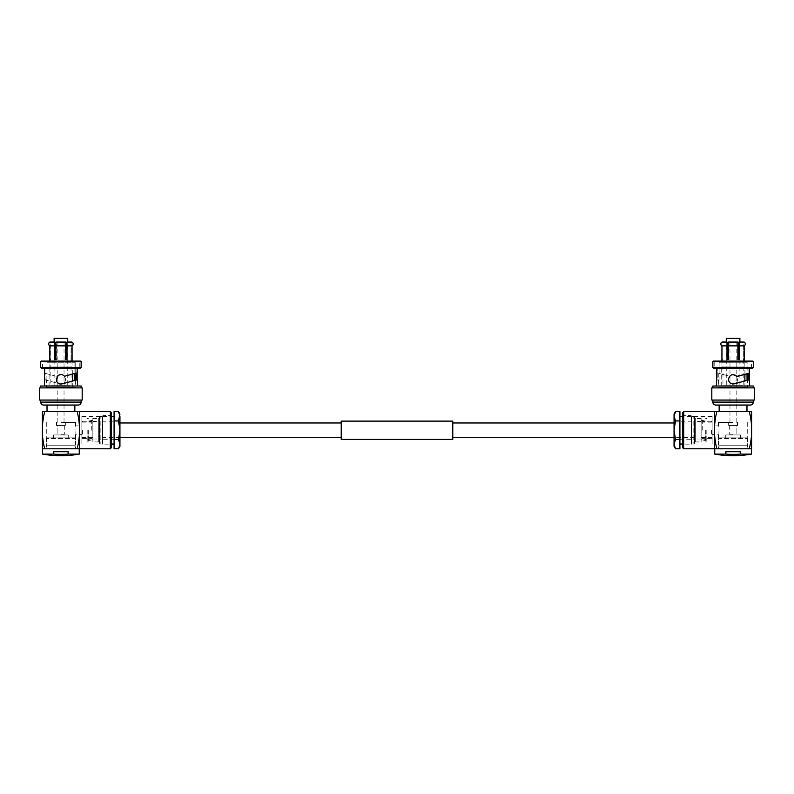 <?xml version="1.0" encoding="UTF-8"?>
<svg xmlns="http://www.w3.org/2000/svg" width="794" height="794" viewBox="0 0 794 794"><rect width="100%" height="100%" fill="white"/><g stroke="black" fill="none" stroke-linecap="round" stroke-linejoin="round"><path stroke-width="0.6" stroke-dasharray="3.97 2.98" d="M341.212 439.33L341.212 421.108M99.449 430.219L99.449 441.94L99.449 430.219M452.788 439.33L452.788 421.108M694.552 430.219L694.552 441.94L694.552 430.219M341.212 430.219L341.212 422.974L341.212 430.219M733.07 434.179L729.259 434.179L733.07 434.179M733.07 422.458L718.421 422.458L733.07 422.458M729.259 425.386L729.259 434.179L729.259 425.386L736.872 425.386L736.872 434.179L736.872 425.386L737.457 425.386L729.259 425.386M718.421 422.458L718.421 425.832C719.156 425.554 719.156 434.894 718.421 434.616C719.156 434.894 719.156 425.554 718.421 425.832L712.129 425.832L712.129 434.616L712.129 425.832M718.421 448.818L747.71 448.818L718.421 448.818L718.421 434.616L712.129 434.616M712.129 416.393L712.129 444.054L712.129 416.393L682.84 416.393L682.84 444.054L682.84 416.393L683.297 415.609L691.167 415.609L691.167 444.839L691.167 415.609L691.624 416.403L693.827 416.403L693.827 444.044L693.827 416.403L694.552 417.128L694.552 443.31L694.552 417.128M712.129 444.054L682.84 444.054L682.84 416.403L683.297 444.839L683.297 415.609L683.297 444.839L691.167 444.839L691.624 444.044L691.624 416.403L691.624 444.044L693.827 444.044L694.552 443.31M716.863 379.83L719.076 380.425L719.106 379.83L717.27 379.83L717.27 368.108L714.759 368.108L714.759 361.101L717.895 361.101L719.106 362.272L717.895 361.101L748.236 361.101L714.759 361.101M714.759 368.108L749.268 368.108L748.861 373.299L748.861 368.108L751.372 368.108L716.863 368.108L717.27 372.972L719.106 373.458L719.106 362.272L747.025 362.272L748.236 361.101L747.025 362.272L719.106 362.272L719.106 379.83M736.723 376.396L736.207 375.85M734.857 374.986L732.862 374.639M731.77 374.818L731.095 375.066M730.718 375.264L730.152 375.651M729.825 375.939L728.396 378.897M737.606 342.651L737.894 342.065L728.019 342.065L728.019 345.876L738.112 345.876L738.112 342.065L737.606 342.651L728.535 342.651L728.237 342.065L728.535 342.651L737.606 342.651L737.606 359.642L738.112 359.642L737.606 359.642L737.606 342.651M733.07 338.264L729.974 338.264L733.07 338.264M749.298 448.818L751.66 448.818L751.66 411.629L749.298 411.629A74.388 74.388 0 0 1 749.298 448.818L714.471 448.818L714.471 430.219A74.388 74.388 0 0 1 716.833 411.629L749.298 411.629M739.135 345.876L739.135 359.642L737.606 359.642L739.135 359.642L738.619 359.642L738.619 342.651L743.154 342.651L743.154 359.642L744.177 359.642L743.154 359.642L743.154 342.651L744.177 342.065L738.619 342.651L739.135 342.065L739.135 345.876L744.177 345.876L745.04 345.092M744.177 359.642L744.177 345.876M745.288 344.497L745.358 343.971M745.288 343.445L745.04 342.859M738.112 359.642L738.112 345.876M721.954 359.642L722.977 359.642L721.954 359.642L721.954 345.876L727.006 345.876L727.006 359.642L728.535 359.642L728.019 359.642L728.019 345.876M728.019 359.642L728.535 359.642L728.535 342.651L728.535 359.642L727.512 359.642L727.512 342.651L722.977 342.651L722.391 342.065L722.977 342.651L727.512 342.651L727.225 342.065L721.954 342.065L721.101 342.859M728.019 342.065L738.112 342.065L728.019 342.065M738.619 344.804L738.619 343.137M726.262 338.264L739.879 338.264M726.262 385.12L739.879 385.12L726.262 385.12L726.262 342.065M739.879 385.12L739.879 342.065M722.967 385.12L743.174 385.12L722.967 385.12L722.967 359.642M720.843 343.445L720.783 343.971M720.843 344.497L721.101 345.092M727.512 344.804L727.512 343.137M743.174 359.642L743.174 385.12M743.74 342.065L738.906 342.065L743.74 342.065M744.177 342.065L739.135 342.065M721.24 387.462L744.901 387.462L721.24 387.462L721.24 368.178L721.935 366.967L744.196 366.967L744.196 361.101M744.901 374.361L744.901 368.178L721.24 368.178L744.901 368.178L744.196 366.967L721.935 366.967L721.935 361.101M727.006 345.876L727.006 342.065M744.901 387.462L744.901 381.001M747.462 387.462L718.669 387.462L747.462 387.462L747.462 380.316M728.445 380.078L729.438 382.281M729.676 382.559L730.48 383.224M730.996 383.522L732.475 383.968M752.692 368.108L713.449 368.108M753.278 367.523L712.863 367.523M753.278 361.687L712.863 361.687M752.692 361.101L713.449 361.101M716.516 379.74L719.076 380.425M716.863 368.108L716.863 372.862L729.527 376.247C736.772 369.131 741.715 385.775 731.85 383.849C741.328 386.182 737.358 369.299 729.527 376.247L719.106 373.458M748.236 361.101L751.372 361.101L748.236 361.101M747.025 373.795L747.025 362.272L747.025 373.795L747.859 373.567L747.859 361.469L747.859 373.567M716.516 386.003L749.615 386.003L716.516 386.003M734.281 383.849L736.514 383.254M740.435 382.202L742.37 381.686M744.147 381.209L747.094 380.415M718.669 380.316L718.669 387.462M747.025 379.83L748.861 379.83M748.861 373.299L749.268 368.108M719.076 379.83L717.27 379.83M712.863 386.003L753.278 386.003M712.863 387.899L753.278 387.899L712.863 387.899M711.831 387.899L754.3 387.899M711.831 400.057L754.3 400.057M712.863 400.057L753.278 400.057L712.863 400.057M750.35 405.039L715.791 405.039M719.156 405.039L746.975 405.039L719.156 405.039M746.975 411.629L719.156 411.629L746.975 411.629M716.833 411.629L714.471 411.629L714.471 430.219A74.388 74.388 0 0 0 716.833 448.818M683.723 448.818L683.723 411.629M682.84 447.945L682.84 412.503M711.394 430.219L711.394 439.013L711.394 430.219M712.129 430.219L712.129 439.013L712.129 430.219M701.142 430.219L701.142 420.701L701.142 430.219M702.243 430.219L702.243 421.624L702.243 430.219M706.819 430.219L706.819 441.94L706.819 430.219M705.717 430.219L705.717 441.94L705.717 430.219M701.142 421.435L701.142 439.013L701.142 421.435L695.286 421.435L695.286 439.013L695.286 418.507L695.286 441.94L695.286 418.507L695.286 441.94L695.286 421.435L694.552 421.435M701.142 439.013L694.552 439.013M701.142 441.94L701.142 418.507L701.142 441.94L694.552 441.94M701.142 418.507L694.552 418.507M679.912 444.044L679.912 416.403L679.912 444.044M674.056 439.231L674.056 421.217L674.056 439.231L694.552 439.231L694.552 421.217L694.552 439.231M674.056 421.217L694.552 421.217M674.056 446.327L675.496 439.519L674.056 430.219L675.496 420.919L679.912 420.919L679.912 411.62M675.496 420.919L674.056 414.111M675.496 439.519L679.912 439.519L679.912 420.919M679.912 448.818L679.912 439.519M674.056 444.174L674.056 416.274M725.746 434.943L740.385 434.943L725.746 434.943L725.746 437.871L740.385 437.871L725.746 437.871M740.385 434.943L740.385 437.871M719.304 437.871L746.836 437.871L719.304 437.871L718.57 438.606L747.561 438.606L718.57 438.606L718.57 445.156L747.561 445.156L718.57 445.156L719.304 445.891L746.836 445.891L719.304 445.891M746.836 437.871L747.561 438.606L747.561 445.156L746.836 445.891M746.39 448.818L719.741 448.818L746.39 448.789A1.469 1.469 0 0 0 746.39 445.92L719.741 445.891M719.741 448.818L719.741 448.789A1.469 1.469 0 0 1 719.741 445.92L746.39 445.891M751.372 454.089L740.236 454.089L740.236 451.746L725.895 451.746L725.895 454.089L714.759 454.089M751.372 448.818L714.759 448.818L751.372 448.818M725.895 454.089A101.116 101.116 0 0 0 740.236 454.089M740.236 451.746L725.895 451.746L740.236 451.746M60.93 434.179L64.741 434.179L60.93 434.179M60.93 422.458L75.579 422.458L60.93 422.458M64.741 425.386L64.741 434.179L64.741 425.386L57.128 425.386L57.128 434.179L57.128 425.386L56.543 425.386L64.741 425.386M75.579 422.458L75.579 425.832C74.844 425.554 74.844 434.894 75.579 434.616C74.844 434.894 74.844 425.554 75.579 425.832L81.871 425.832L81.871 434.616L81.871 425.832M75.579 448.818L46.29 448.818L75.579 448.818L75.579 434.616L81.871 434.616M81.871 416.393L81.871 444.054L81.871 416.393L111.16 416.393L111.16 444.054L111.16 416.393L110.703 415.609L102.833 415.609L102.833 444.839L102.833 415.609L102.376 416.403L100.173 416.403L100.173 444.044L100.173 416.403L99.449 417.128L99.449 443.31L99.449 417.128M81.871 444.054L111.16 444.054L111.16 416.403L110.703 444.839L110.703 415.609L110.703 444.839L102.833 444.839L102.376 444.044L102.376 416.403L102.376 444.044L100.173 444.044L99.449 443.31M111.16 412.503L111.16 447.945M110.277 411.629L110.277 448.818M44.732 373.19L57.168 376.525L44.732 373.19L44.732 368.108L77.137 368.108L77.137 372.862L76.73 368.108L79.241 368.108L79.241 361.101L76.105 361.101L74.894 362.272L76.105 361.101L41.308 361.101M74.894 379.83L76.73 379.83M79.241 368.108L44.732 368.108M44.732 379.83L46.935 380.425L46.975 379.83L46.975 362.272L45.764 361.101L46.975 362.272L74.894 362.272L46.975 362.272L46.975 373.795M81.137 361.687L40.722 361.687M80.551 368.108L41.308 368.108M81.137 367.523L40.722 367.523M64.383 383.254L59.709 383.849C63.133 384.256 65.098 382.748 65.614 379.324C64.125 374.391 61.307 373.458 57.168 376.525C61.317 373.468 64.135 374.401 65.614 379.324C65.098 382.777 63.133 384.286 59.719 383.849L46.935 380.425M56.394 342.651L56.106 342.065L65.981 342.065L65.465 342.651L65.763 342.065L56.106 342.065L56.394 342.651L65.465 342.651L56.394 342.651L56.394 359.642L55.888 359.642L56.394 359.642L56.394 342.651M60.93 338.264L64.026 338.264L60.93 338.264M42.34 411.629L42.34 448.818L77.167 448.818A74.388 74.388 0 0 0 79.529 430.219L79.529 411.629L42.34 411.629M55.888 359.642L54.865 359.642L54.865 342.065L49.824 342.065L55.382 342.651L50.846 342.651L50.26 342.065L55.094 342.065L55.382 342.651L55.382 359.642L56.394 359.642L55.888 359.642L55.888 342.065L65.981 342.065L65.981 345.876L55.888 345.876M50.826 359.642L49.824 359.642L50.846 359.642L50.846 342.651L50.826 385.12L71.033 385.12L50.826 385.12M55.382 344.804L55.382 343.137M72.046 342.065L66.775 342.065L72.046 342.065L66.775 342.065L66.488 342.651L71.023 342.651L71.609 342.065L71.023 342.651L71.023 359.642L72.046 359.642L71.023 359.642L71.023 342.651L66.488 342.651L66.488 359.642L66.994 359.642L65.465 359.642L65.981 359.642L65.465 359.642L65.465 342.651L65.465 359.642L65.981 359.642L65.981 345.876M54.865 342.065L49.824 342.065L48.96 342.859M67.738 338.264L54.121 338.264M67.738 385.12L54.121 385.12L67.738 385.12L67.738 342.065M54.121 385.12L54.121 342.065M72.046 359.642L72.046 345.876L72.899 345.092M73.157 344.497L73.217 343.971M73.157 343.445L72.899 342.859M71.033 359.642L71.033 385.12M66.488 344.804L66.488 343.137M48.712 343.445L48.642 343.971M48.712 344.497L48.96 345.092M49.824 359.642L49.824 345.876L54.865 345.876M72.76 374.034L72.76 368.178L72.065 366.967L49.804 366.967L49.804 361.101M49.099 387.462L72.76 387.462L49.099 387.462L49.099 368.178L72.76 368.178L49.099 368.178L49.804 366.967L72.065 366.967L72.065 361.101M72.046 345.876L66.994 345.876L66.994 342.065M65.981 359.642L66.994 359.642L66.994 345.876M72.76 387.462L72.76 381.001M46.538 387.462L75.331 387.462L46.538 387.462L46.538 380.316M74.894 373.458L74.894 362.272L74.894 373.458L75.728 373.24L75.728 361.469L75.728 373.24M80.551 361.101L79.241 361.101M68.304 382.202L70.229 381.686M72.006 381.209L74.954 380.415M59.6 383.81L58.558 383.363M56.305 378.579L56.443 377.974M61.267 374.649L62.2 374.808M45.764 361.101L42.628 361.101L45.764 361.101M77.484 386.003L44.385 386.003L77.484 386.003M44.385 379.74L59.719 383.849M75.331 380.316L75.331 387.462M46.975 379.83L45.139 379.83L45.139 373.299M77.137 368.108L76.73 372.972M45.139 379.83L46.935 379.83M81.137 386.003L40.722 386.003M81.137 387.899L40.722 387.899L81.137 387.899M82.169 387.899L39.7 387.899M82.169 400.057L39.7 400.057M81.137 400.057L40.722 400.057L81.137 400.057M78.209 405.039L43.65 405.039M74.844 405.039L47.025 405.039L74.844 405.039M47.025 411.629L74.844 411.629L47.025 411.629M44.702 411.629A74.388 74.388 0 0 0 44.702 448.818M77.167 411.629A74.388 74.388 0 0 1 79.529 430.219L79.529 448.818L77.167 448.818M82.606 430.219L82.606 439.013L82.606 430.219M81.871 430.219L81.871 439.013L81.871 430.219M92.858 430.219L92.858 420.701L92.858 430.219M91.757 430.219L91.757 421.624L91.757 430.219M87.181 430.219L87.181 441.94L87.181 430.219M88.283 430.219L88.283 441.94L88.283 430.219M92.858 421.435L92.858 439.013L92.858 421.435L98.714 421.435L98.714 439.013L98.714 418.507L98.714 441.94L98.714 418.507L98.714 441.94L98.714 421.435L99.449 421.435M92.858 439.013L99.449 439.013M92.858 441.94L92.858 418.507L92.858 441.94L99.449 441.94M92.858 418.507L99.449 418.507M119.944 414.111L118.505 420.919L119.944 430.219L118.505 439.519L119.944 446.327M114.088 444.044L114.088 416.403L114.088 444.044M119.944 439.231L119.944 421.217L119.944 439.231L99.449 439.231L99.449 421.217L99.449 439.231M119.944 421.217L99.449 421.217M118.505 439.519L114.088 439.519L114.088 448.818M118.505 420.919L114.088 420.919L114.088 439.519M114.088 411.62L114.088 420.919M119.944 416.274L119.944 444.174M68.254 434.943L53.615 434.943L68.254 434.943L68.254 437.871L53.615 437.871L68.254 437.871M53.615 434.943L53.615 437.871M74.696 437.871L47.164 437.871L74.696 437.871L75.43 438.606L46.439 438.606L75.43 438.606L75.43 445.156L46.439 445.156L75.43 445.156L74.696 445.891L47.164 445.891L74.696 445.891M47.164 437.871L46.439 438.606L46.439 445.156L47.164 445.891M47.61 448.818L74.259 448.818L47.61 448.789A1.469 1.469 0 0 1 47.61 445.92L74.259 445.891M74.259 448.818L74.259 448.789A1.469 1.469 0 0 0 74.259 445.92L47.61 445.891M42.628 448.818L79.241 448.818L42.628 448.818M53.764 454.089A101.116 101.116 0 0 0 68.105 454.089L68.105 451.746L53.764 451.746L53.764 454.089L42.628 454.089M79.241 454.089L68.105 454.089M53.764 451.746L68.105 451.746L53.764 451.746M718.272 373.24L718.272 379.83M753.278 402.111L712.863 402.111M46.141 379.83L46.141 373.567M81.137 402.111L40.722 402.111M119.944 437.474L99.449 437.474M694.552 437.474L674.056 437.474M694.552 422.974L674.056 422.974M119.944 422.974L99.449 422.974M728.674 425.386L728.674 422.458M747.71 422.458L747.71 448.818M736.157 422.458L736.157 338.264M729.974 422.458L729.974 338.264M751.372 368.108L751.372 361.101M737.457 425.386L737.457 422.458M712.129 437.544L701.142 437.544M712.129 421.435L711.394 421.435M712.129 439.013L711.394 439.013M712.129 422.904L701.142 422.904M711.394 421.803L702.243 421.803M702.243 438.814L706.819 439.628M706.819 418.507L705.717 418.507M701.142 420.701L705.717 419.897M701.142 439.737L705.717 440.551M706.819 441.94L705.717 441.94M702.243 421.624L706.819 420.82M711.394 438.645L702.243 438.645M65.326 425.386L65.326 422.458M46.29 422.458L46.29 448.818M57.843 422.458L57.843 338.264M64.026 422.458L64.026 338.264M42.628 368.108L42.628 361.101M56.543 425.386L56.543 422.458M81.871 437.544L92.858 437.544M81.871 421.435L82.606 421.435M81.871 439.013L82.606 439.013M81.871 422.904L92.858 422.904M82.606 421.803L91.757 421.803M91.757 438.814L87.181 439.628M87.181 418.507L88.283 418.507M92.858 420.701L88.283 419.897M92.858 439.737L88.283 440.551M87.181 441.94L88.283 441.94M91.757 421.624L87.181 420.82M82.606 438.645L91.757 438.645"/><path stroke-width="1.19" d="M452.788 430.219L452.788 439.33L341.212 439.33L341.212 421.108L452.788 421.108L452.788 430.219M683.723 448.818L683.723 411.629L682.84 412.503L682.84 447.945L683.723 448.818L716.833 448.818A74.388 74.388 0 0 1 714.471 430.219L714.471 411.629L751.66 411.629L751.66 448.818L716.833 448.818M712.863 361.687L713.449 361.101L752.692 361.101L753.278 361.687L712.863 361.687L712.863 367.523L753.278 367.523L752.692 368.108L713.449 368.108L712.863 367.523M749.268 368.108L749.268 373.19L736.723 376.396M736.207 375.85L735.095 375.096M732.862 374.639L731.77 374.818M728.396 378.897L728.445 380.078M749.268 373.19L749.268 379.83L747.065 380.425L747.025 373.795L736.832 376.525C732.693 373.458 729.875 374.391 728.386 379.324C728.902 382.748 730.867 384.256 734.281 383.849L732.475 383.968M745.04 345.092L745.288 344.497M745.358 343.971L745.288 343.445M745.04 342.859L744.177 342.065C745.725 343.336 745.725 344.606 744.177 345.876L744.196 361.101M727.512 344.804L727.512 359.642L728.019 359.642L728.019 342.065L738.112 342.065L738.112 359.642L738.619 359.642L738.619 344.804M738.112 359.642L739.135 359.642L739.135 342.065L738.619 343.137M726.262 342.065L726.262 338.264L739.879 338.264L739.879 342.065M721.101 342.859L720.843 343.445M720.783 343.971L720.843 344.497M721.101 345.092L721.954 345.876C720.416 344.606 720.416 343.336 721.954 342.065L727.006 342.065L727.006 345.876L721.954 345.876L721.935 361.101M727.512 343.137L727.006 342.065M739.135 342.065L744.177 342.065M728.019 345.876L738.112 345.876M739.135 345.876L744.177 345.876M728.019 359.642L727.006 359.642L727.006 345.876M744.901 381.001L744.901 374.361M730.48 383.224L730.996 383.522M753.278 367.523L753.278 361.687M716.863 368.108L716.516 386.003M747.859 379.83L747.859 373.567L748.861 373.299L748.861 379.83L747.065 379.83M749.615 386.003L749.615 379.74L734.281 383.849M736.514 383.254L740.435 382.202M742.37 381.686L744.147 381.209M712.863 387.899L712.863 386.003L753.278 386.003L753.278 387.899M711.831 387.899L754.3 387.899L754.3 400.057L711.831 400.057L711.831 387.899M712.863 402.111L753.278 402.111A2.928 2.928 0 0 1 750.35 405.039L715.791 405.039A2.928 2.928 0 0 1 712.863 402.111L712.863 400.057M753.278 402.111L753.278 400.057M746.975 411.629L746.975 405.039M719.156 411.629L719.156 405.039M749.298 411.629A74.388 74.388 0 0 1 749.298 448.818M683.723 411.629L714.471 411.629M714.471 448.818L714.471 430.219A74.388 74.388 0 0 1 716.833 411.629M674.056 444.174L674.056 446.327L675.496 448.818L679.912 448.818L679.912 439.519L675.496 439.519L674.056 444.174L675.496 448.818L674.056 444.174L674.056 430.219L675.496 439.519M679.912 416.403L682.84 416.403M679.912 444.044L682.84 444.044M679.912 420.919L675.496 420.919L674.056 416.274L674.056 414.111L675.496 411.62L674.056 416.274L675.496 411.62L679.912 411.62L679.912 439.519M675.496 420.919L674.056 430.219L674.056 416.274M740.236 454.089A101.116 101.116 0 0 1 725.895 454.089L725.895 451.746L740.236 451.746L740.236 454.089L751.372 454.089A102.505 102.505 0 0 1 714.759 454.089L714.759 448.818M751.372 454.089L751.372 448.818M714.759 454.089L725.895 454.089M110.277 448.818L110.277 411.629L111.16 412.503L111.16 447.945L110.277 448.818L77.167 448.818A74.388 74.388 0 0 0 77.167 411.629L44.702 411.629A74.388 74.388 0 0 0 42.34 430.219L42.34 411.629L44.702 411.629M77.137 368.108L77.137 379.83L74.924 380.425L74.924 379.83L76.73 379.83L76.73 372.972L75.728 373.24L75.728 379.83M81.137 361.687L80.551 361.101L41.308 361.101L40.722 361.687L81.137 361.687L81.137 367.523L80.551 368.108L41.308 368.108L40.722 367.523L81.137 367.523M44.702 448.818L42.34 448.818L42.34 430.219A74.388 74.388 0 0 0 44.702 448.818L77.167 448.818M49.804 361.101L49.824 345.876C48.275 344.606 48.275 343.336 49.824 342.065L54.865 342.065L54.865 345.876L49.824 345.876L48.96 345.092M55.382 344.804L55.382 359.642L55.888 359.642L54.865 359.642L54.865 345.876M55.382 343.137L54.865 342.065M55.888 359.642L55.888 342.065L65.981 342.065L65.981 345.876L55.888 345.876M66.488 344.804L66.488 359.642L65.981 359.642L65.981 345.876M65.981 359.642L66.994 359.642L66.994 342.065L72.046 342.065C73.584 343.336 73.584 344.606 72.046 345.876L66.994 345.876M67.738 342.065L67.738 338.264L54.121 338.264L54.121 342.065M72.065 361.101L72.046 345.876M72.899 345.092L73.157 344.497M73.217 343.971L73.157 343.445M72.899 342.859L72.046 342.065M66.488 343.137L66.994 342.065M48.96 342.859L48.712 343.445M48.642 343.971L48.712 344.497M72.76 381.001L72.76 374.034M74.924 379.83L74.894 373.458L64.473 376.247C57.228 369.131 52.285 385.775 62.15 383.849L77.137 379.83M40.722 367.523L40.722 361.687M64.383 383.254L68.304 382.202M70.229 381.686L72.006 381.209M58.558 383.363L57.625 382.639M57.079 381.993L56.692 381.319M56.463 380.723L56.305 378.579M57.228 376.455L57.674 375.959M58.091 375.592L58.786 375.155M58.935 375.086L59.56 374.837M60.126 374.708L60.959 374.639M62.865 375.056L63.47 375.383M63.867 375.671L64.473 376.247L77.137 372.862M77.484 386.003L77.484 379.74M44.385 386.003L44.732 368.108M81.137 387.899L81.137 386.003L40.722 386.003L40.722 387.899M82.169 387.899L39.7 387.899L39.7 400.057L82.169 400.057L82.169 387.899M40.722 400.057L40.722 402.111A2.928 2.928 0 0 0 43.65 405.039L78.209 405.039A2.928 2.928 0 0 0 81.137 402.111L81.137 400.057M47.025 411.629L47.025 405.039M74.844 411.629L74.844 405.039M77.167 411.629L79.529 411.629L79.529 448.818M110.277 411.629L79.529 411.629M114.088 439.519L118.505 439.519L119.944 444.174L118.505 448.818L119.944 444.174L119.944 446.327L118.505 448.818L114.088 448.818L114.088 411.62L118.505 411.62L119.944 416.274L118.505 411.62L119.944 414.111L118.505 420.919L114.088 420.919M114.088 416.403L111.16 416.403M114.088 444.044L111.16 444.044M118.505 439.519L119.944 430.219L118.505 420.919M119.944 444.174L119.944 416.274M79.241 454.089A102.505 102.505 0 0 1 42.628 454.089L53.764 454.089L53.764 451.746L68.105 451.746L68.105 454.089L79.241 454.089L79.241 448.818M42.628 454.089L42.628 448.818M68.105 454.089A101.116 101.116 0 0 1 53.764 454.089M40.722 402.111L81.137 402.111M341.212 437.474L119.944 437.474M674.056 437.474L452.788 437.474M674.056 422.974L452.788 422.974M341.212 422.974L119.944 422.974"/></g></svg>
